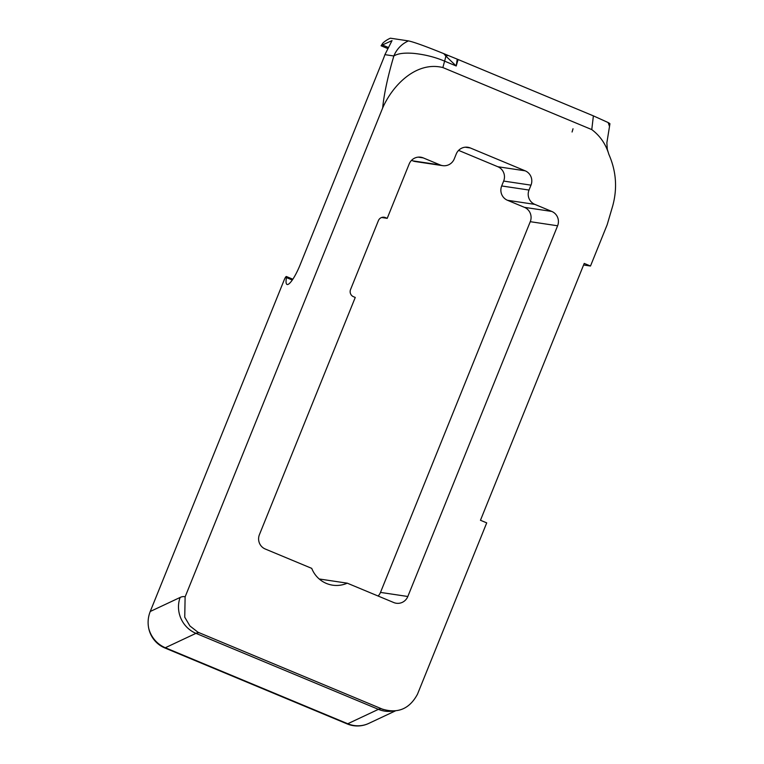 <?xml version="1.0" encoding="UTF-8"?>
<svg xmlns="http://www.w3.org/2000/svg" width="764" height="764" viewBox="0 0 764 764"><rect width="100%" height="100%" fill="white"/><g stroke="black" fill="none" stroke-linecap="round" stroke-linejoin="round"><path stroke-width="1.15" d="M292.287 280.025L286.471 277.599A22.013 4.555 -67.4 0 0 287.035 284.447A22.013 4.555 -67.4 0 0 287.264 284.514A22.013 4.555 -67.4 0 0 300.137 264.822L383.098 59.487A22.013 4.555 -67.4 0 0 384.913 54.645L392.037 40.597L382.382 44.99L388.246 47.435M367.694 723.88A27.609 26.969 -81.5 0 1 365.851 724.578A27.609 26.969 -81.5 0 1 347.228 723.938L164.776 647.929A27.609 26.969 -81.5 0 1 148.674 628.123C147.576 622.45 148.092 616.911 150.231 611.496L180.132 597.448A97.076 20.084 112.6 0 1 185.117 596.894L184.745 617.188L189.95 625.993L197.971 632.229L382.21 709.059C397.805 713.862 409.561 708.916 417.478 694.218L486.716 522.872L480.461 520.265L584.231 263.418L590.496 266.025L607.189 224.683L612.728 205.831C617.503 188.25 616.214 171.107 608.879 154.404C605.804 144.109 600.103 135.839 591.775 129.593L593.389 115.87L457.235 59.153L456.213 65.981L444.619 61.149C435.165 57.147 424.956 54.569 413.983 53.404C404.538 52.611 397.824 53.48 393.852 55.982A27.733 27.103 -81.5 0 1 408.473 40.903L390.385 38.2A27.733 27.103 -81.5 0 0 382.945 42.994L381.083 45.773L382.382 44.99M387.644 48.514L381.083 45.773M458.601 150.384L497.832 166.733A11.011 10.753 -81.5 0 1 503.657 181.068L501.681 185.958A11.011 10.753 -81.5 0 0 507.506 200.292L524.448 207.35A11.011 10.753 -81.5 0 1 530.264 221.684L380.491 592.406A11.011 10.753 -81.5 0 1 378.123 596.025M442.681 165.645A11.011 10.753 98.5 0 0 454.255 158.902L456.232 154.013A11.011 10.753 98.5 0 1 470.29 147.958L525.174 170.821A11.011 10.753 98.5 0 1 530.99 185.155L529.013 190.045A11.011 10.753 98.5 0 0 534.838 204.38L551.78 211.437A11.011 10.753 -81.5 0 1 557.605 225.781L407.823 596.493A11.011 10.753 -81.5 0 1 393.766 602.548L347.267 583.171A27.523 26.893 98.5 0 1 332.627 585.176A27.523 26.893 98.5 0 1 311.731 568.368L265.232 549.001A11.011 10.753 -81.5 0 1 259.416 534.666L355.26 297.444L353.465 296.699A5.501 5.377 98.5 0 1 350.552 289.527L378.4 220.624A5.501 5.377 98.5 0 1 385.428 217.597L387.214 218.342L409.189 163.945A11.011 10.753 -81.5 0 1 423.256 157.9L440.198 164.957A11.011 10.753 98.5 0 0 442.681 165.645L415.349 161.557A11.011 10.753 -81.5 0 1 412.856 160.87L411.557 160.325M286.471 277.599A3.467 0.716 -67.4 0 0 286.385 276.52A3.467 0.716 -67.4 0 0 284.323 279.614L150.231 611.496M347.267 583.171L319.935 579.083A27.523 26.893 -81.5 0 1 319.543 579.255M573 128.772L572.074 132.01L573.029 128.782M608.879 154.404L607.294 149.295L606.864 142.811L609.51 126.442L608.154 122.555C610.388 123.787 610.512 124.16 608.536 123.701M458.104 59.506A99.072 20.494 -67.4 0 0 456.213 65.981L445.851 56.116A27.733 5.74 -67.4 0 1 444.619 61.149A99.072 20.494 -67.4 0 0 442.881 67.566L591.775 129.593M442.881 67.566C416.504 60.91 392.61 85.081 382.668 107.963A140.681 29.108 112.6 0 1 393.852 55.982L384.913 54.645M185.117 596.894L382.668 107.963M383.49 709.555A27.733 27.112 -79.1 0 1 381.427 708.801L382.21 709.059M381.618 217.501L387.214 218.342M593.389 115.87L608.154 122.555M408.473 40.903C413.84 42.03 425.615 46.279 443.798 53.652L443.865 53.728A27.733 11.441 143.1 0 0 443.932 53.709L443.798 53.652M457.235 59.153L448.057 55.409A27.733 9.674 147 0 1 445.851 56.116L443.865 53.728M448.057 55.409L443.932 53.709M583.591 264.993L590.496 266.025M199.404 632.907A69.343 14.344 -67.4 0 0 195.966 633.346L165.32 647.738L347.763 723.747L378.409 709.345L195.966 633.346A27.733 26.453 64.8 0 1 180.132 597.448M392.581 711.093A27.733 26.453 -115.2 0 1 378.409 709.345A69.343 14.344 112.6 0 1 381.427 708.801M385.428 217.597L382.888 217.215M530.99 185.155L503.657 181.068M525.174 170.821L497.832 166.733M507.506 200.292L534.838 204.38M551.78 211.437L524.448 207.35M501.681 185.958L529.013 190.045M470.29 147.958L465.219 147.204M440.198 164.957L412.856 160.87M423.256 157.9L418.175 157.136M557.605 225.781L530.264 221.684M407.823 596.493L380.491 592.406M148.674 628.123A27.733 26.453 64.8 0 0 165.32 647.738A27.733 5.74 112.6 0 1 164.776 647.929M365.851 724.578A27.733 27.733 0 0 0 368.783 723.393A27.733 26.453 64.8 0 1 347.763 723.747A27.733 5.74 112.6 0 1 347.228 723.938M609.93 123.787L609.51 126.442M368.783 723.393L395.303 710.94M286.385 276.52L292.841 279.213"/></g></svg>
